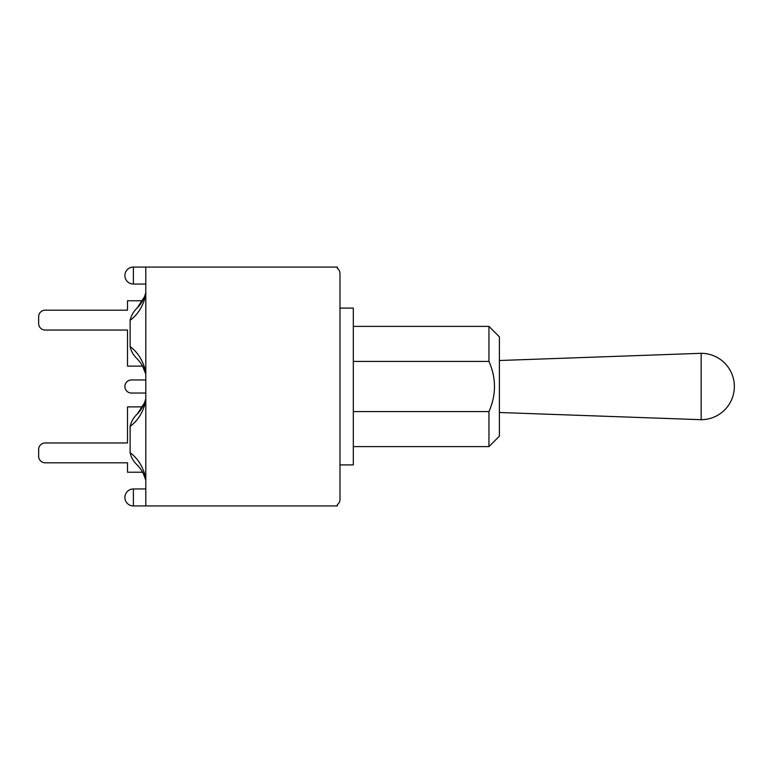 <?xml version="1.0" encoding="UTF-8"?>
<svg xmlns="http://www.w3.org/2000/svg" width="773" height="773" viewBox="0 0 773 773"><rect width="100%" height="100%" fill="white"/><g stroke="black" fill="none" stroke-linecap="round" stroke-linejoin="round"><path stroke-width="1.16" d="M145.797 372.286C143.343 361.155 138.116 352.575 130.125 346.555C131.024 351.106 133.352 355.184 137.13 358.798C141.382 363.175 144.271 368.315 145.797 374.219L142.59 366.112L127.506 366.112L127.506 330.052L45.182 330.052A6.532 6.532 0 0 1 38.65 323.52L38.65 316.717A6.532 6.532 0 0 1 45.182 310.186L127.506 310.186L45.182 310.186L127.506 310.186L127.506 300.774L142.59 300.774L143.015 299.992M38.65 323.52L38.65 316.717L38.65 323.52M145.797 292.677C144.271 298.581 141.382 303.721 137.13 308.098C133.584 311.364 131.246 315.442 130.125 320.341C138.116 314.321 143.343 305.741 145.797 294.61M130.125 319.78L130.125 320.341L130.125 319.78M145.72 373.91L142.657 366.247M143.044 366.962L143.324 367.523M130.125 346.555L130.125 320.341M142.59 406.888L127.506 406.888L127.506 442.948L45.182 442.948A6.532 6.532 0 0 0 38.65 449.48L38.65 456.283A6.532 6.532 0 0 0 45.182 462.814L127.506 462.814L45.182 462.814L127.506 462.814L127.506 472.226L142.59 472.226L143.575 474.139L142.647 472.322M38.65 449.48L38.65 456.283L38.65 449.48M130.125 425.884L130.125 426.445L130.125 425.884M145.797 478.39C143.343 467.259 138.116 458.679 130.125 452.659C131.024 457.21 133.362 461.297 137.13 464.902C141.382 469.279 144.271 474.419 145.797 480.323L145.276 478.487M137.13 464.902A33.973 33.973 0 0 1 142.59 472.226M143.614 474.216L145.759 480.159M145.797 398.781C144.271 404.685 141.382 409.825 137.13 414.202C133.584 417.468 131.246 421.556 130.125 426.445C138.116 420.425 143.343 411.845 145.797 400.714M130.125 426.445L130.125 452.659M701.159 386.5L701.159 353.309A33.191 33.191 0 0 1 734.35 386.5A33.191 33.191 0 0 1 701.159 419.691L701.159 386.5M488.951 411.594L488.951 446.61L499.397 436.156L499.397 336.844L488.951 326.39L488.951 361.406C496.314 378.132 496.314 394.868 488.951 411.594L353.309 411.594M353.309 361.406L488.951 361.406M339.985 464.902L353.309 464.902L353.309 308.098L339.985 308.098M339.985 499.397A6.532 6.532 0 0 1 337.366 504.624L337.366 505.938L145.797 505.938L145.797 267.062L337.366 267.062L337.366 268.376A6.532 6.532 0 0 1 339.985 273.603L339.985 499.397M145.797 393.032L131.429 393.032A6.532 6.532 0 0 1 124.897 386.5A6.532 6.532 0 0 1 131.429 379.968L145.797 379.968M133.391 497.445L133.391 488.951A8.493 8.493 0 0 0 124.897 497.445A8.493 8.493 0 0 0 133.391 505.938L133.391 497.445M133.391 275.555L133.391 267.062A8.493 8.493 0 0 0 124.897 275.555A8.493 8.493 0 0 0 133.391 284.049L133.391 275.555M137.13 308.098L144.445 296.861L145.72 292.986M143.594 298.832L143.314 299.393M137.13 414.202L144.464 402.917L145.739 399.042M499.397 412.492L701.159 419.691M499.397 360.508L701.159 353.309M353.309 446.61L488.951 446.61M353.309 326.39L488.951 326.39M145.797 488.951L133.391 488.951M145.797 505.938L133.391 505.938M145.797 267.062L133.391 267.062M145.797 284.049L133.391 284.049"/></g></svg>
